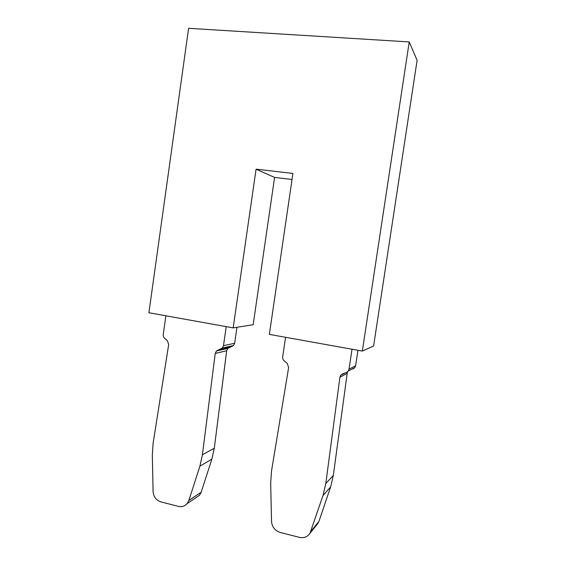 <?xml version="1.0" encoding="UTF-8"?>
<svg xmlns="http://www.w3.org/2000/svg" width="566" height="566" viewBox="0 0 566 566"><rect width="100%" height="100%" fill="white"/><g stroke="black" fill="none" stroke-linecap="round" stroke-linejoin="round"><path stroke-width="0.85" d="M294.207 34.83L409.232 41.934L362.339 351.083L269.359 334.386L292.919 173.429L256.08 169.17L233.178 327.884L148.9 312.743L188.598 28.3L294.207 34.83M409.232 41.934L417.1 60.336L373.595 346.031L362.339 351.083M233.178 327.884L253.172 324.714L274.588 177.427L256.08 169.17M292.035 179.486L274.588 177.427M352.017 349.236L349.003 369.209L348.246 371.07L346.314 372.527L342.586 373.878L340.682 375.308L339.904 377.253L325.811 483.498L323.037 495.413L309.984 533.222C307.48 536.922 303.97 538.301 299.456 537.375L280.156 532.436C274.913 530.675 272.034 526.981 271.524 521.371L270.682 482.968L271.538 470.862L288.646 367.461L287.167 363.365L284.762 361.299M284.762 361.306C283.191 360.252 282.498 358.773 282.682 356.87L285.561 337.294M226.23 326.632L223.485 345.685L222.304 348.055L216.431 350.984L215.236 353.425L202.416 454.767L199.904 466.143L188.846 500.478L187.148 503.606C184.82 506.223 181.927 507.157 178.467 506.393L160.928 501.901C156.166 500.28 153.549 496.799 153.082 491.444L152.325 454.838L153.103 443.284L168.682 344.531L167.338 340.64L165.152 338.687C163.723 337.704 163.093 336.296 163.263 334.478L165.888 315.793M357.96 350.297L355.618 365.742L354.889 367.532L353.035 368.933M347.397 371.933L333.303 475.482L330.636 486.923L318.927 521.428L316.486 525.22M236.963 327.282L234.649 343.286L233.503 345.564L227.829 348.387L226.676 350.736L214.295 448.215L211.861 459.16L201.178 492.222L199.543 495.229L195.695 497.832M349.003 369.209L355.618 365.742M310.875 531.304L318.927 521.428M323.037 495.413L330.636 486.923M325.811 483.498L333.303 475.482M339.904 377.253L346.866 373.482M188.846 500.478L201.178 492.222M199.904 466.143L211.861 459.16M202.416 454.767L214.295 448.215M215.236 353.425L226.676 350.736M217.669 350.184L229.025 347.616M221.051 348.861L232.293 346.35M223.485 345.685L234.649 343.286M309.984 533.222L318.071 523.267M340.682 375.308L345.005 373.001M348.246 371.07L354.889 367.532M187.148 503.606L199.543 495.229M216.431 350.984L227.829 348.387M222.304 348.055L233.503 345.564"/></g></svg>
